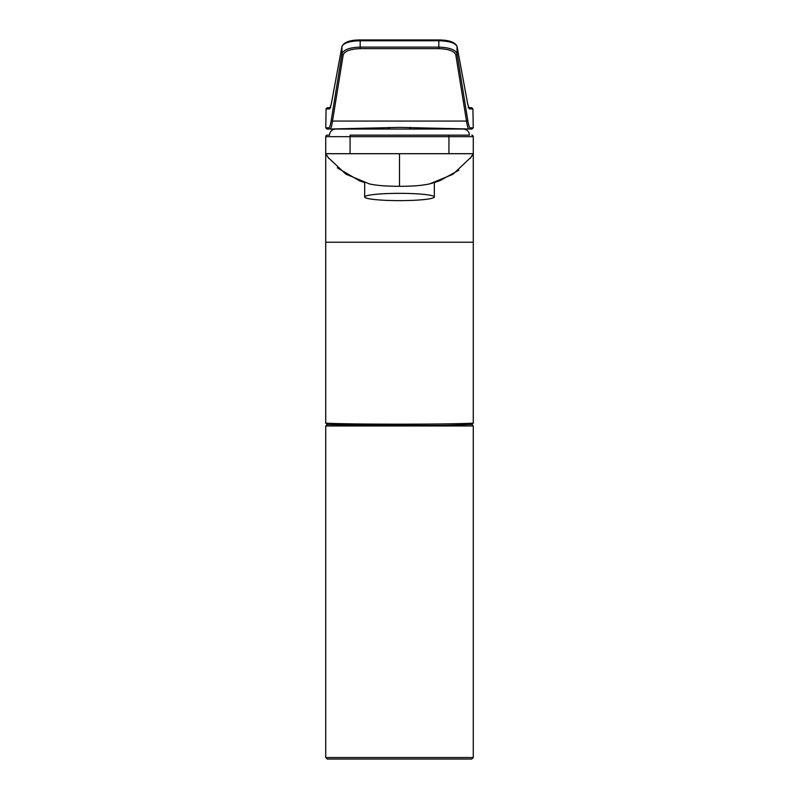 <?xml version="1.0" encoding="UTF-8"?>
<svg xmlns="http://www.w3.org/2000/svg" width="799" height="799" viewBox="0 0 799 799"><rect width="100%" height="100%" fill="white"/><g stroke="black" fill="none" stroke-linecap="round" stroke-linejoin="round"><path stroke-width="1.2" d="M399.5 759.05L327.25 759.05L325.732 757.532L473.268 757.532L471.75 759.05L399.5 759.05M457.727 423.69L457.078 425.198L399.5 425.697L327.63 424.579L325.732 422.911C322.436 423.54 363.006 424.229 399.5 424.169C435.994 424.229 476.564 423.54 473.268 422.911L473.268 153.698L350.072 153.698L350.072 135.141L469.462 135.141C469.103 131.445 467.075 129.418 463.38 129.058L335.62 129.058C331.925 129.418 329.897 131.445 329.538 135.141L327.25 135.141A1.518 1.518 0 0 0 325.732 136.659A1.518 1.518 0 0 1 327.25 135.141M325.732 422.911L325.732 242.217L473.268 242.217M327.111 155.945L328.888 158.502L325.732 153.698L325.732 136.659L325.732 153.698L350.072 153.698M471.75 135.141A1.518 1.518 -90 0 1 473.268 136.659L325.732 136.659M328.139 157.493L345.837 174.152L369.238 183.86C376.349 185.498 386.436 186.317 399.5 186.307L399.5 153.698M471.15 157.083L452.953 174.282L429.762 183.86C422.651 185.498 412.564 186.317 399.5 186.307M471.889 155.945L470.112 158.502L473.268 153.698L473.268 136.659M473.268 422.911L472.039 424.449L439.84 425.477L341.922 425.198L341.273 423.69M325.732 153.698L327.151 156.005L325.732 153.698L325.732 242.217M364.674 196.993A34.826 3.645 0 0 1 399.5 193.348A34.826 3.645 0 0 1 434.326 196.993A34.826 3.645 0 0 1 399.5 200.629A34.826 3.645 0 0 1 364.674 196.993L364.674 182.572L359.45 180.794L337.298 167.81M327.83 157.053L326.392 154.816M434.326 196.993L434.326 182.572L439.939 180.644L458.856 170.177M435.395 182.242L434.726 182.452M432.918 182.991L429.762 183.86M388.224 129.058A1.218 1.218 0 0 0 389.433 127.95A1.218 1.218 0 0 1 388.224 129.058L389.473 127.48M467.685 103.88A1.218 1.139 169.5 0 1 467.735 104.07L468.813 107.955L468.264 107.735L471.73 107.735L472.918 108.934L473.248 127.82L472.029 129.058L399.5 127.391L328.029 129.058M360.159 40.02L360.159 40.749C349.622 41.059 343.55 43.006 341.952 46.602L331.245 104.279L329.548 108.934L326.082 108.934L325.752 127.84L326.971 129.058L329.997 129.058C330.826 129.029 331.665 126.362 332.504 121.058L466.496 121.058L455.81 54.901C454.341 51.086 448.668 48.999 438.811 48.649L360.189 48.649C350.352 48.989 344.679 51.076 343.19 54.901L332.504 121.058A1.218 1.119 9.2 0 1 331.295 119.92L341.982 53.753C343.58 49.698 349.652 47.481 360.189 47.111L360.189 48.649M409.527 127.48L409.567 127.95A1.218 1.218 0 0 0 410.776 129.058L409.527 127.48M470.971 129.058L469.003 129.058C468.184 129.048 467.345 126.382 466.496 121.058A1.218 1.119 170.8 0 0 467.705 119.92C468.554 125.173 469.393 127.81 470.212 127.82L473.248 127.82M348.194 129.058L329.997 129.058A1.218 1.218 90 0 1 328.788 127.84C329.617 127.79 330.456 125.153 331.295 119.92M326.082 108.934L327.27 107.735L330.736 107.735L330.187 107.955L331.265 104.08A1.218 1.139 -169.5 0 0 331.245 104.279M472.918 108.934L469.452 108.934L467.755 104.279L457.048 46.602C455.47 43.016 449.398 41.069 438.841 40.749L360.159 40.749L360.189 47.111L438.811 47.111C449.378 47.491 455.45 49.698 457.018 53.753A1.218 1.119 170.8 0 1 455.81 54.901M473.268 757.532L473.268 425.957L325.732 425.957L327.25 424.429M448.928 135.141L448.928 153.698M388.304 129.058L388.434 127.51M469.003 129.058A1.218 1.218 -90 0 0 470.212 127.82M410.566 127.51L410.696 129.058M468.753 107.845A1.218 1.218 90 0 1 469.452 108.934M438.841 40.02L438.841 39.95C449.118 40.05 455.19 42.197 457.038 46.402L467.735 104.07A1.218 1.139 169.5 0 1 467.755 104.279M325.752 127.82L328.788 127.82A1.218 1.218 90 0 0 328.788 127.84M343.19 54.901A1.218 1.119 9.2 0 1 341.982 53.753L341.952 46.602A1.218 1.139 -169.5 0 1 341.962 46.402L331.265 104.08M329.548 108.934A1.218 1.218 -90 0 1 330.247 107.845M341.962 46.402C344.079 42.107 350.152 39.96 360.159 39.95L438.841 39.95L438.811 48.649M457.038 46.402A1.218 1.139 169.5 0 1 457.048 46.602L457.018 53.753L467.705 119.92M325.732 425.957L325.732 757.532M473.268 425.957L471.75 424.429M327.87 157.113L326.851 155.545M326.561 155.076L327.071 155.885M471.13 157.113L472.149 155.555M470.861 157.493L471.939 155.885M472.439 155.076L471.929 155.885M473.268 153.698L471.849 156.005L473.268 153.698M327.22 156.125L328.838 158.502M327.28 107.735L326.122 108.634L327.28 107.735L330.337 107.665M471.72 107.735L468.663 107.665"/></g></svg>
